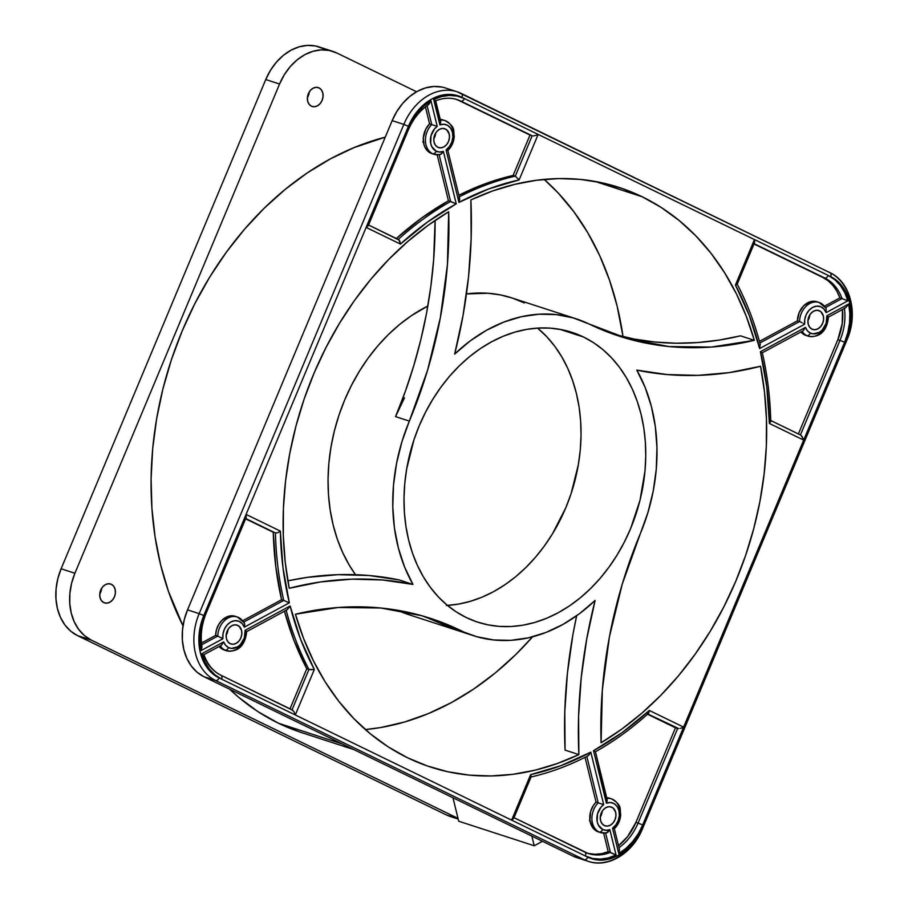 <?xml version="1.0" encoding="UTF-8"?>
<svg xmlns="http://www.w3.org/2000/svg" width="908" height="908" viewBox="0 0 908 908"><rect width="100%" height="100%" fill="white"/><g stroke="black" fill="none" stroke-linecap="round" stroke-linejoin="round"><path stroke-width="1.36" d="M828.323 316.881L827.79 316.381L828.323 317.153L827.665 317.051A17.717 13.609 -72 0 1 808.131 336.153A17.717 13.609 -72 0 1 806.792 335.608L800.913 331.976A17.717 13.609 108 0 0 804.636 334.904L806.792 335.608A17.717 13.609 -72 0 1 802.093 331.341A17.717 13.609 108 0 0 806.792 335.608A3.541 2.259 -64.1 0 0 810.311 333.043A14.176 10.885 -72 0 1 805.43 327.379L803.217 330.716M587.272 853.157A49.611 38.113 108 0 0 608.212 851.704L603.661 833.135L608.212 851.704L616.067 855.018L609.835 829.64A14.176 10.885 -72 0 1 602.662 829.458A3.541 2.259 115.9 0 1 599.132 832.012A17.717 13.609 108 0 0 600.494 832.568L606.328 832.965L609.835 829.64L607.951 832.137L605.591 832.931A17.717 13.609 -72 0 1 600.483 832.557A17.717 13.609 -72 0 1 599.132 832.012L595.466 830.411L592.867 827.88L589.939 820.503L590.575 811.707L593.333 805.555L596.057 802.173L585.047 757.317L596.057 802.173L598.213 802.865A17.717 13.609 108 0 0 599.132 832.012A3.541 2.259 -64.1 0 0 602.662 829.458A14.176 10.885 -72 0 1 596.885 817.858A14.176 10.885 -72 0 1 603.695 804.636L596.057 802.173A17.717 13.609 108 0 0 596.976 831.308L599.132 832.012A17.717 13.609 -72 0 1 598.213 802.865L586.818 756.409L598.213 802.865L603.695 804.636L601.017 807.121L597.475 813.988L597.158 821.604L598.281 824.952L602.662 829.458L606.135 830.298L609.835 829.64L616.067 855.018L608.235 857.981L600.324 859.138L592.606 858.457L585.354 855.972L594.888 859.558L602.435 860.092L610.153 858.764L617.735 855.62L624.908 850.785L631.4 844.44L636.939 836.824L642.694 824.975L638.21 833.805L632.592 841.682L626.032 848.356L618.768 853.565L612.537 828.187L615.908 824.816L618.269 820.367L619.324 815.395L618.927 810.56L617.134 806.486L614.183 803.682L610.437 802.536L606.396 803.171L593.514 750.689L622.184 732.563L649.334 710.465L683.622 727.126L803.682 440.108L769.394 423.446L766.783 386.876L760.416 351.714L805.43 327.379L807.416 330.796L810.311 333.043L813.227 333.86L819.413 332.294L822.194 330.035L826.11 323.418L826.882 315.78L848.651 304.01L849.843 313.328L849.548 323.044L847.788 332.805L844.61 342.259L849.037 329.774L850.66 320.252L850.785 310.82L849.4 301.819L846.562 293.602L842.374 286.485L837.006 280.754L828.21 275.419L834.736 279.63L840.32 285.418L844.746 292.58L847.868 300.854L826.11 312.624L823.874 308.936L820.594 306.677L816.701 306.144L812.671 307.392L809.051 310.275L806.293 314.418L804.76 319.276L804.658 324.224L759.633 348.559L749.282 315.553L735.435 285.055L754.457 239.564L538.149 134.418L519.126 179.909L488.754 188.909L458.949 202.393L446.066 149.911L449.437 146.54L451.798 142.091L452.854 137.119L452.456 132.284L450.663 128.21L447.712 125.406L443.967 124.26L439.926 124.895L433.695 99.517L441.526 96.566L449.437 95.408L457.155 96.078L464.408 98.563L454.863 94.988L447.326 94.443L439.608 95.771L432.015 98.915L424.842 103.762L418.361 110.106L412.822 117.722L407.068 129.572L411.54 120.741L417.158 112.853L423.718 106.191L430.994 100.981L437.225 126.36L431.743 124.589A17.717 13.609 108 0 0 432.662 153.736A3.541 2.259 -64.1 0 0 436.192 151.182A14.176 10.885 -72 0 1 430.415 139.582A14.176 10.885 -72 0 1 437.225 126.36L434.546 128.845L431.005 135.723L430.687 143.328L431.811 146.676L436.192 151.182L439.665 152.022L443.365 151.375L456.247 203.846L427.577 221.983L400.417 244.082L366.14 227.409L246.079 514.427L280.356 531.089L282.978 567.659L289.346 602.833L244.331 627.167L242.107 623.478L238.827 621.22L234.922 620.686L230.904 621.935L227.272 624.817L224.526 628.949L222.993 633.807L222.88 638.767L201.111 650.537L199.919 641.207L200.214 631.491L201.973 621.73L205.151 612.276L200.713 624.772L199.09 634.283L198.977 643.727L200.362 652.727L203.199 660.933L207.376 668.05L212.744 673.781L221.552 679.127L215.026 674.905L209.442 669.128L205.015 661.966L201.882 653.681L223.652 641.911L221.439 645.259M203.823 654.691L221.246 645.372L223.652 641.911L201.882 653.681A53.152 40.837 108 0 0 221.552 679.127A3.541 2.259 -64.1 0 0 220.962 675.246A3.541 2.259 -64.1 0 0 220.757 675.155A3.541 2.259 115.9 0 1 220.95 675.234A3.541 2.259 115.9 0 1 221.552 679.127L295.293 714.971L293.897 711.611L292.047 709.818L293.897 711.611L295.293 714.971L314.327 669.48L308.936 669.446A311.841 239.576 -72 0 1 286.168 610.278A311.841 239.576 108 0 0 308.936 669.446L306.779 668.742L290.015 708.808L306.779 668.742L293.817 640.061L284.454 611.209A311.841 239.576 108 0 0 306.779 668.742L310.706 669.729L314.327 669.48A308.289 236.852 -72 0 1 290.117 605.976L287.223 609.699L290.117 605.976L245.103 630.311L246.545 631.423L245.886 631.593A17.717 13.609 -72 0 1 226.353 650.684A17.717 13.609 -72 0 1 225.014 650.151L219.146 646.519A17.717 13.609 108 0 0 222.857 649.447L225.014 650.151A17.717 13.609 -72 0 1 220.315 645.883A17.717 13.609 108 0 0 225.014 650.151A3.541 2.259 -64.1 0 0 228.532 647.586A14.176 10.885 -72 0 1 223.652 641.911L225.638 645.338L228.532 647.586L231.449 648.403L237.635 646.825L240.427 644.567L244.331 637.961L245.103 630.311L290.117 605.976L300.48 638.982L314.327 669.48L295.293 714.971L511.613 820.128L530.635 774.638L561.008 765.637L590.813 752.153L603.695 804.636L590.813 752.153A308.289 236.852 -72 0 1 530.635 774.638L531.203 776.533L530.635 774.638L511.613 820.128L219.1 677.924A3.541 2.259 115.9 0 1 215.571 680.489A53.152 40.837 -72 0 1 199.17 613.638L187.525 609.858L184.233 619.744L182.497 629.936L182.36 640.061L183.847 649.697L186.889 658.504L191.372 666.12L197.127 672.26L203.925 676.698L531.85 836.109L203.925 676.698L215.571 680.489L584.287 859.728L572.642 855.938L580.223 858.503M428.735 104.465L430.994 100.981L437.225 126.36L431.743 124.589L427.089 105.646L431.743 124.589L429.586 123.897A17.717 13.609 108 0 0 430.506 153.043L432.662 153.736A17.717 13.609 -72 0 1 431.743 124.589L429.586 123.897L425.421 106.906L429.586 123.897L425.75 129.22L423.332 137.868L423.877 144.293L425.353 148.004L430.506 153.043A17.717 13.609 108 0 0 431.856 153.577L434.013 154.281A17.717 13.609 -72 0 1 432.662 153.736L433.627 153.997M466.213 617.519A152.374 117.064 -72 0 1 416.204 433.422A152.374 117.064 -72 0 1 571.983 332.362A152.374 117.064 -72 0 1 583.549 337.027L559.884 329.332L583.549 337.027L593.628 342.736L603.037 349.739L611.697 357.979L619.528 367.365L626.441 377.807L632.377 389.203L637.28 401.45L641.105 414.434L643.806 428.02L645.361 442.071L645.747 456.474L644.986 471.07L639.992 500.308L630.583 528.649L624.318 542.155L617.1 555.026L608.996 567.148L600.086 578.407L590.438 588.702L580.167 597.907L569.373 605.965L558.136 612.775L546.582 618.28L534.823 622.423L522.963 625.181L511.125 626.509L499.423 626.395L487.959 624.852L476.859 621.878L466.213 617.519L456.134 611.81L446.725 604.796L438.053 596.567L430.233 587.181L423.31 576.739L417.374 565.332L412.47 553.086L408.657 540.112L405.955 526.526L404.401 512.464L404.003 498.072L404.775 483.465L406.705 468.812L413.935 439.881L419.178 425.886L425.443 412.391L432.662 399.52L440.766 387.387L449.676 376.128L459.312 365.845L469.584 356.628L480.389 348.581L491.625 341.771L503.18 336.266L514.938 332.112L526.788 329.366L538.626 328.038L550.339 328.151L561.802 329.695L572.903 332.669L583.549 337.027A152.374 117.064 -72 0 1 633.546 521.113A152.374 117.064 -72 0 1 477.778 622.184A152.374 117.064 -72 0 1 466.213 617.519M319.049 87.906L316.132 87.327L313.067 88.224L310.332 90.46L308.345 93.694L307.415 97.451L307.664 101.14L309.072 104.204L311.41 106.179A9.92 7.627 -72 0 1 308.152 94.194A9.92 7.627 -72 0 1 318.299 87.611A9.92 7.627 -72 0 1 319.049 87.906A9.92 7.627 -72 0 1 322.306 99.903A9.92 7.627 -72 0 1 312.17 106.474A9.92 7.627 -72 0 1 311.41 106.179L314.338 106.758L317.403 105.861L320.127 103.626L322.113 100.391L323.055 96.645L322.805 92.957L321.398 89.892L319.049 87.906M111.4 584.321L108.472 583.731L105.419 584.627L102.683 586.863L100.697 590.109L99.755 593.855L100.016 597.543L101.412 600.608L103.762 602.583A9.92 7.627 -72 0 1 100.504 590.597A9.92 7.627 -72 0 1 110.651 584.014A9.92 7.627 -72 0 1 111.4 584.321A9.92 7.627 -72 0 1 114.658 596.306A9.92 7.627 -72 0 1 104.511 602.889A9.92 7.627 -72 0 1 103.762 602.583L106.69 603.173L109.743 602.276L112.478 600.04L114.465 596.794L115.407 593.049L115.146 589.36L113.738 586.296L111.4 584.321M300.185 732.12L278.404 723.199L257.781 711.509L238.509 697.162L229.576 689.172A311.841 239.576 108 0 0 278.404 723.199L342.282 743.958L278.404 723.199A311.841 239.576 108 0 0 302.069 732.745L353.802 749.565M437.826 147.266A9.92 7.627 -72 0 1 434.569 135.281A9.92 7.627 -72 0 1 444.716 128.698A9.92 7.627 -72 0 1 445.465 129.004L443.921 128.505L446.736 129.833L449.21 134.043L449.46 137.732L448.529 141.478L446.543 144.724L443.808 146.96L440.743 147.845L437.826 147.266L435.477 145.291L434.081 142.227L433.82 138.538L434.762 134.781L436.748 131.547L439.483 129.311L442.536 128.414L445.465 129.004A9.92 7.627 -72 0 1 448.722 140.99A9.92 7.627 -72 0 1 438.575 147.573A9.92 7.627 -72 0 1 437.826 147.266M230.178 643.67A9.92 7.627 -72 0 1 226.921 631.684A9.92 7.627 -72 0 1 237.056 625.101A9.92 7.627 -72 0 1 237.817 625.408L236.273 624.908L239.088 626.236L241.562 630.447L241.812 634.136L240.87 637.881L238.895 641.127L236.159 643.363L233.095 644.26L230.178 643.67L227.829 641.695L226.421 638.63L226.171 634.942L227.113 631.196L229.1 627.95L231.824 625.714L234.888 624.817L237.817 625.408A9.92 7.627 -72 0 1 241.074 637.393A9.92 7.627 -72 0 1 230.927 643.976A9.92 7.627 -72 0 1 230.178 643.67M604.297 825.542A9.92 7.627 -72 0 1 601.039 813.557A9.92 7.627 -72 0 1 611.186 806.974A9.92 7.627 -72 0 1 611.935 807.28L610.392 806.769L613.206 808.109L615.681 812.32L615.93 816.008L615 819.754L613.014 822.989L610.278 825.236L607.225 826.121L604.297 825.542L601.947 823.567L600.551 820.503L600.29 816.814L601.232 813.057L603.218 809.822L605.954 807.587L609.007 806.69L611.935 807.28A9.92 7.627 -72 0 1 615.193 819.266A9.92 7.627 -72 0 1 605.046 825.849A9.92 7.627 -72 0 1 604.297 825.542M811.945 329.139A9.92 7.627 -72 0 1 808.688 317.142A9.92 7.627 -72 0 1 818.834 310.57A9.92 7.627 -72 0 1 819.584 310.865L818.051 310.366L820.855 311.694L823.329 315.905L823.59 319.593L822.648 323.35L820.662 326.585L817.926 328.821L814.873 329.718L811.945 329.139L809.607 327.152L808.199 324.088L807.95 320.399L808.88 316.654L810.867 313.419L813.602 311.183L816.667 310.286L819.584 310.865A9.92 7.627 -72 0 1 822.841 322.851A9.92 7.627 -72 0 1 812.694 329.434A9.92 7.627 -72 0 1 811.945 329.139M430.676 767.09A304.748 234.139 -72 0 0 578.873 754.605L565.071 750.11A425.228 326.698 108 0 1 576.648 615.76L572.937 634.465L567.421 673.214L564.787 711.872L565.071 750.11L578.873 754.605A425.228 326.698 -72 0 1 595.115 600.438A166.55 127.96 -72 0 1 473.397 635.668A166.55 127.96 -72 0 1 460.753 630.561L446.952 626.077A396.887 304.918 108 0 0 423.696 616.271L446.952 626.077L476.689 636.667L493.487 639.947L510.829 640.333L528.433 637.825L545.969 632.456L563.13 624.329L579.61 613.604L595.115 600.438L586.75 638.948L581.222 677.697L578.589 716.367L578.873 754.605L557.115 763.583L535.096 770.177L512.975 774.308L490.967 775.965L469.232 775.114L447.973 771.777L427.35 765.977L407.544 757.76A304.748 234.139 -72 0 1 295.429 614.217L338.4 607.486L380.793 607.997L421.834 615.737L460.753 630.561A396.887 304.918 -72 0 0 430.63 618.405A396.887 304.918 -72 0 0 295.429 614.217L303.499 638.256L313.464 660.91L325.257 681.987L338.786 701.282L353.904 718.659L370.509 733.948L388.442 747.023L407.544 757.76A304.748 234.139 -72 0 0 430.676 767.09L430.551 767.056M636.803 370.124A166.55 127.96 -72 0 1 640.412 533.427L647.915 512.543L653.227 491.035L656.268 469.277L656.961 447.655L655.315 426.567L651.354 406.387L645.145 387.455L636.803 370.124L667.04 374.55L697.911 375.379L729.181 372.609L760.552 366.253L764.513 392.267L766.454 418.997L766.341 446.225L764.161 473.704L759.962 501.227L753.765 528.547L745.616 555.424L735.605 581.642L723.79 606.964L710.294 631.196L695.21 654.112L678.696 675.529L660.865 695.267L641.877 713.143L621.901 729.022L601.096 742.755L602.322 690.08L609.393 636.973L622.162 584.434L640.412 533.427A396.887 304.918 -72 0 0 601.096 742.755A304.748 234.139 -72 0 0 760.552 366.253A425.228 326.698 -72 0 1 636.803 370.124M407.669 614.296L397.579 610.267A166.55 127.96 108 0 0 408.679 614.625L473.397 635.668M511.647 297.847A166.55 127.96 108 0 0 466.451 293.931L487.993 293.239L500.512 294.93L512.657 298.176L524.291 302.943A166.55 127.96 108 0 0 511.647 297.847L576.364 318.878A166.55 127.96 -72 0 0 454.647 354.097A425.228 326.698 -72 0 0 470.877 199.942L492.635 190.952L514.666 184.369L536.776 180.227L558.795 178.581L580.518 179.421L601.788 182.758L622.411 188.558L642.217 196.775L594.888 181.396L642.217 196.775L661.319 207.523L679.252 220.599L695.857 235.887L710.975 253.253L724.493 272.559L736.297 293.625L746.263 316.279L754.332 340.33L711.361 347.049L668.958 346.538L627.927 338.798L573.073 317.868L556.275 314.599L538.932 314.213L521.328 316.722L503.792 322.09L486.631 330.206L470.151 340.943L454.647 354.097L463.012 315.587L468.539 276.838L471.161 238.18L470.877 199.942A304.748 234.139 -72 0 1 619.086 187.445A304.748 234.139 -72 0 1 642.217 196.775A304.748 234.139 -72 0 1 754.332 340.33L740.519 335.835L719.023 340.103L697.56 342.566L676.233 343.213L655.156 342.055L634.42 339.081L614.114 334.314M395.548 416.624A396.887 304.918 108 0 0 435.102 220.428L433.627 259.972L430.823 286.542L426.567 313.078L420.881 339.49L413.787 365.629L405.331 391.371L395.548 416.624L409.349 421.108A166.55 127.96 -72 0 0 412.958 584.423L399.157 579.928L412.958 584.423A425.228 326.698 -72 0 0 289.209 588.282A304.748 234.139 -72 0 1 448.666 211.78L447.44 264.466L440.369 317.573L427.6 370.112L401.847 441.992L396.535 463.511L393.493 485.269L392.789 506.88L394.435 527.968L398.408 548.16L404.616 567.091L412.958 584.423L382.722 579.996L351.839 579.156L320.581 581.937L289.209 588.282L285.237 562.279L283.307 535.55L283.421 508.321L285.589 480.831L289.8 453.308L295.997 426L304.135 399.123L314.157 372.904L325.972 347.571L339.467 323.35L354.54 300.423L371.066 279.006L388.896 259.279L407.885 241.392L427.861 225.524L448.666 211.78A396.887 304.918 -72 0 1 409.349 421.108L395.548 416.624L404.514 397.817M441.924 87.066L433.842 86.487L425.568 87.906L417.442 91.277L409.758 96.464L402.811 103.262L396.875 111.423L392.165 120.628L187.525 609.858A53.152 40.837 108 0 0 203.925 676.698L215.571 680.489L584.287 859.728L572.642 855.938L542.496 841.285L572.642 855.938A53.152 40.837 108 0 0 576.671 857.572L588.327 861.351A53.152 40.837 -72 0 1 584.287 859.728A53.152 40.837 108 0 0 588.327 861.351C608.235 868.343 632.808 853.1 642.433 828.902L641.32 828.232A49.611 38.113 -72 0 1 587.817 857.163A3.541 2.259 115.9 0 1 584.287 859.728A3.541 2.259 -64.1 0 0 587.817 857.163L511.613 820.128L513.678 818.46L513.27 817.359L513.814 817.779M228.022 629.414L226.149 635.18A9.92 7.627 108 0 0 228.022 629.414M809.8 314.872L807.927 320.637A9.92 7.627 108 0 0 809.8 314.872M435.681 133.011L433.808 138.776A9.92 7.627 108 0 0 435.681 133.011M424.013 142.783L422.753 141.954M399.157 579.928L368.92 575.502L338.037 574.673L306.779 577.443L287.859 580.848A425.228 326.698 108 0 1 399.157 579.928M365.356 729.567A304.748 234.139 108 0 0 532.599 636.803L515.789 654.543L495.246 672.976L473.636 689.07L451.174 702.701L428.065 713.711L404.548 722.008L380.838 727.512L365.356 729.567M623.024 336.641A304.748 234.139 108 0 0 544.187 179.398L558.307 193.109L573.958 211.882L587.794 232.766L599.666 255.568L609.472 280.061L617.111 306.019L623.024 336.641M427.838 306.041A166.55 127.96 108 0 0 355.493 574.696L349.149 564.958L342.656 552.495L337.299 539.102L333.134 524.915L330.183 510.069L328.48 494.701L328.049 478.97L328.889 463.012L330.989 446.986L334.348 431.062L338.9 415.365L344.631 400.076L351.475 385.321L359.364 371.247L368.217 357.99L377.966 345.687L388.499 334.439L399.724 324.372L411.54 315.575L427.838 306.041M576.364 318.878A166.55 127.96 -72 0 1 589.008 323.974A396.887 304.918 -72 0 0 619.12 336.13A396.887 304.918 -72 0 0 754.332 340.33L740.519 335.835A396.887 304.918 108 0 1 612.253 333.781M602.152 811.287L600.279 817.052A9.92 7.627 108 0 0 602.152 811.287M590.484 821.048L589.428 820.389M542.496 841.285L531.85 836.109L534.21 845.757L542.496 841.285L531.85 836.109L534.21 845.757L458.71 821.218L452.956 797.757L458.71 821.218L534.21 845.757L542.496 841.285M459.652 198.546L458.949 202.393A308.289 236.852 -72 0 1 519.126 179.909L538.149 134.418L830.661 276.611A3.541 2.259 -64.1 0 0 830.06 272.729A3.541 2.259 -64.1 0 0 829.867 272.65A3.541 2.259 115.9 0 1 830.071 272.729A3.541 2.259 115.9 0 1 830.661 276.611A49.611 38.113 -72 0 1 845.972 339.002L847.085 339.671L845.972 339.002L641.32 828.232L642.433 828.902L641.627 828.732A53.152 40.837 -72 0 1 588.327 861.351M461.514 93.581L829.867 272.65A53.152 40.837 -72 0 1 846.279 339.501L847.085 339.671L642.433 828.902M428.213 104.851L430.994 100.981A53.152 40.837 108 0 0 407.068 129.572L408.18 130.23L407.068 129.572L408.43 126.303A49.611 38.113 -72 0 1 461.945 97.372A3.541 2.259 -64.1 0 0 461.355 93.49A3.541 2.259 -64.1 0 0 461.151 93.41A53.152 40.837 108 0 0 457.121 91.787L445.476 87.997A53.152 40.837 108 0 0 392.165 120.628L403.822 124.407A53.152 40.837 -72 0 1 457.121 91.787A53.152 40.837 -72 0 1 461.151 93.41A3.541 2.259 115.9 0 1 461.343 93.49A3.541 2.259 115.9 0 1 461.945 97.372L464.408 98.563A3.541 2.259 115.9 0 1 460.889 101.128L458.733 100.425A49.611 38.113 108 0 0 456.043 99.29M187.525 609.858L392.165 120.628L403.822 124.407L199.17 613.638L187.525 609.858M385.253 137.153A311.841 239.576 108 0 0 183.007 625.816L168.434 591.335L160.614 564.776L155.086 536.98L151.908 508.208L151.103 478.743L152.68 448.87L156.619 418.872L162.884 389.044L171.43 359.67L182.156 331.023L194.959 303.397L209.737 277.053L226.319 252.242L244.57 229.191L264.296 208.148L285.316 189.295L307.426 172.815L330.41 158.877L354.052 147.607L385.253 137.153M332.861 51.393L319.06 46.91A53.152 40.837 108 0 0 265.76 79.529L61.108 568.771L57.828 578.657L56.08 588.849L55.956 598.962L57.431 608.61L60.473 617.406L64.967 625.033L70.71 631.173L77.509 635.611L446.225 814.851L458.097 818.71L446.225 814.851L77.509 635.611L91.322 640.106L458.007 818.358L91.322 640.106A53.152 40.837 -72 0 1 74.91 573.254L279.562 84.024L284.261 74.819L290.197 66.659L297.143 59.86L304.838 54.673L312.965 51.313L321.228 49.883L329.309 50.462L336.902 53.027L416.579 91.753L336.902 53.027A53.152 40.837 -72 0 0 332.861 51.393A53.152 40.837 -72 0 0 279.562 84.024L265.76 79.529L61.108 568.771A53.152 40.837 108 0 0 77.509 635.611L91.322 640.106L84.523 635.668L78.769 629.516L74.286 621.901L71.244 613.093L69.757 603.457L69.893 593.344L71.63 583.14L74.91 573.254L61.108 568.771L74.91 573.254L279.562 84.024L265.76 79.529L270.459 70.336L276.395 62.175L283.341 55.377L291.025 50.19L299.163 46.819L307.426 45.4L315.507 45.979L323.089 48.533M450.447 816.542L446.225 814.851A53.152 40.837 108 0 0 450.266 816.485L458.177 819.05M307.392 97.678L309.265 91.912A9.92 7.627 108 0 1 307.392 97.678M99.744 594.093L101.617 588.327A9.92 7.627 108 0 1 99.744 594.093M447.451 605.409A152.374 117.064 108 0 0 571.495 492.42A152.374 117.064 108 0 0 537.593 328.094L546.991 336.947L554.811 346.323L561.723 356.765L567.67 368.171L572.562 380.418L576.387 393.402L579.088 406.977L580.643 421.04L581.041 435.443L580.269 450.039L578.339 464.692L571.098 493.623L565.866 507.617L552.382 533.995L544.278 546.117L535.368 557.376L525.721 567.659L515.46 576.875L504.655 584.922L493.419 591.732L481.864 597.248L470.106 601.391L458.245 604.138L446.407 605.466M459.584 198.228L447.871 150.512C451.73 146.676 453.864 141.954 454.25 136.336C453.081 130.343 456.054 127.018 444.965 120.582A17.717 13.609 108 0 0 440.425 120.128A17.717 13.609 -72 0 1 444.965 120.582L442.809 119.879A17.717 13.609 108 0 0 440.232 119.391M444.965 120.582A17.717 13.609 -72 0 1 453.489 133.181A17.717 13.609 -72 0 1 447.235 150.274L446.066 149.911L458.949 202.393L459.686 199.261L459.176 197.399M435.488 100.845L439.858 120.208M435.636 100.731L433.695 99.517L435.67 100.822C443.138 97.837 450.289 97.428 457.121 99.608A49.611 38.113 -72 0 1 460.889 101.128L532.167 135.78L458.733 100.425L532.167 135.78L530.011 135.076L513.122 175.448L515.29 176.141L532.167 135.78L515.29 176.141L513.122 175.448A311.841 239.576 108 0 0 458.858 195.243L484.611 183.972L513.122 175.448L530.011 135.076L458.733 100.425M459.244 196.843A311.841 239.576 -72 0 1 515.29 176.141A311.841 239.576 108 0 0 459.561 196.684M439.903 119.368L442.048 119.663M398.873 239.826L400.417 244.059L399.815 241.199L398.226 239.44A311.841 239.576 -72 0 1 450.618 201.497L439.154 154.791L450.618 201.497L456.247 203.846L443.365 151.375L441.481 153.861L439.12 154.655A17.717 13.609 -72 0 1 434.013 154.281L439.858 154.689M847.085 339.671C858.378 314.077 850.717 282.093 830.06 272.729L457.121 91.787A53.152 40.837 108 0 0 403.822 124.407L408.43 126.303L403.822 124.407L199.17 613.638L203.789 615.533L199.17 613.638A53.152 40.837 108 0 0 215.571 680.489A3.541 2.259 -64.1 0 0 219.1 677.924A49.611 38.113 -72 0 1 203.789 615.533L407.068 129.572L366.14 227.409L368.205 225.752L366.14 227.409L400.417 244.082A308.289 236.852 -72 0 1 456.247 203.846L448.461 200.793L437.191 154.859L448.461 200.793A311.841 239.576 108 0 0 396.331 238.498M398.748 238.963A311.841 239.576 108 0 1 450.618 201.497L448.461 200.793L421.607 218.034L396.07 238.736M367.808 224.651L368.342 225.071L367.808 224.651L407.374 130.06L408.18 130.23L368.308 225.57M519.126 179.909L515.29 176.141L519.126 179.909M459.686 199.261L459.482 197.899M533.291 135.894L534.812 135.667L533.291 135.894M536.526 135.156L534.812 135.667L536.526 135.156M454.965 98.904L457.121 99.608A49.611 38.113 -72 0 1 460.889 101.128A3.541 2.259 -64.1 0 0 464.408 98.563L538.149 134.418L537.366 134.804L538.149 134.418L464.408 98.563A53.152 40.837 108 0 0 433.695 99.517L439.926 124.895A14.176 10.885 -72 0 1 452.456 132.284A14.176 10.885 -72 0 1 446.066 149.911L447.837 150.49M440.573 120.877L439.926 124.895L440.755 122.058M440.596 154.439L443.365 151.375A14.176 10.885 -72 0 1 436.192 151.182A3.541 2.259 115.9 0 1 432.662 153.736A17.717 13.609 108 0 0 434.024 154.292M399.111 240.064L368.534 225.002M368.205 225.752L368.342 225.071M235.161 616.282L237.317 616.986A17.717 13.609 108 0 0 217.784 636.077L201.689 644.782L217.784 636.077L215.627 635.384L216.433 629.914L218.567 624.761L221.802 620.436L227.987 616.43L235.195 616.294A17.717 13.609 108 0 0 215.627 635.384L217.784 636.077A17.717 13.609 -72 0 1 237.317 616.986A17.717 13.609 -72 0 1 243.571 622.139L244.763 624.125L244.331 627.167L289.346 602.833A308.289 236.852 -72 0 1 280.356 531.089L277.893 532.667L275.442 532.973L245.75 518.536L275.442 532.973A311.841 239.576 108 0 0 283.75 600.415A311.841 239.576 -72 0 1 275.442 532.973L277.893 532.667L280.356 531.089L246.079 514.427L246.216 517.378L246.079 514.427L205.151 612.276L206.264 612.945L205.446 612.775A49.611 38.113 -72 0 0 201.077 645.111M215.627 635.384L201.497 643.023L215.627 635.384M245.625 518.831L273.274 532.27A311.841 239.576 108 0 0 281.582 599.723L283.75 600.415L281.582 599.723L242.822 620.675L281.582 599.723L275.794 566.603L273.274 532.27L245.625 518.831M243.832 621.991L283.75 600.415L289.346 602.833L283.75 600.415L243.832 621.991M224.48 650.071L222.857 649.447A17.717 13.609 108 0 0 224.197 649.992L226.353 650.684C240.529 653.124 245.864 641.604 246.624 631.593M308.936 669.446L292.047 709.795L308.936 669.446M220.757 675.155A49.611 38.113 -72 0 1 203.403 654.566M600.097 832.261L596.976 831.308A17.717 13.609 108 0 0 598.327 831.853L600.483 832.557M588.486 853.475L594.933 854.269L601.573 853.679L608.212 851.704L610.369 852.408L605.625 833.067L610.369 852.408A49.611 38.113 -72 0 1 588.327 853.531A49.611 38.113 -72 0 1 584.9 852.169M530.159 776.987L530.896 777.01L530.159 776.987L513.27 817.359M606.328 798.484L595.421 751.722L593.514 750.689L606.396 803.171A14.176 10.885 -72 0 1 618.927 810.56A14.176 10.885 -72 0 1 612.537 828.187L614.307 828.766C618.2 824.952 620.334 820.23 620.72 814.612C619.551 808.619 622.525 805.294 611.436 798.858A17.717 13.609 108 0 0 606.896 798.404A17.717 13.609 -72 0 1 611.436 798.858L609.279 798.155A17.717 13.609 108 0 0 606.703 797.667M611.436 798.858A17.717 13.609 -72 0 1 619.96 811.457A17.717 13.609 -72 0 1 613.706 828.55L612.537 828.187L618.768 853.565L619.472 850.07M675.484 727.796L647.54 714.21L677.64 728.488L675.484 727.796L635.918 822.376L638.074 823.079L635.918 822.376L675.484 727.796M619.426 849.559L618.768 853.565A53.152 40.837 108 0 0 642.694 824.975L638.074 823.079L677.64 728.488L678.753 728.602L647.79 713.983L677.64 728.488L638.074 823.079A49.611 38.113 -72 0 1 618.984 847.675A49.611 38.113 -72 0 0 638.074 823.079L642.694 824.975L683.622 727.126L649.334 710.465A308.289 236.852 -72 0 1 593.514 750.689L595.251 751.597M618.507 845.723A49.611 38.113 108 0 0 635.918 822.376L627.61 836.609L618.507 845.723M606.374 797.644L608.519 797.939M806.259 335.54L804.636 334.904A17.717 13.609 108 0 0 805.975 335.449L808.131 336.153C822.296 338.593 827.631 327.062 828.402 317.062M839.991 340.364L837.834 339.671A49.611 38.113 108 0 0 842.476 309.503L842.227 323.532L837.834 339.671L839.991 340.364L800.436 434.943L839.991 340.364L844.61 342.259L839.991 340.364A49.611 38.113 -72 0 0 844.429 308.448A49.611 38.113 -72 0 1 839.991 340.364M798.393 433.956L837.834 339.671L798.393 433.956M824.6 306.144L839.889 297.869L842.045 298.573L825.61 307.46L842.045 298.573L839.889 297.869A49.611 38.113 108 0 0 822.523 277.281L754.015 243.968L824.68 277.973L822.523 277.281L828.062 280.754L832.886 285.441L836.87 291.196L839.889 297.869L824.6 306.144M736.978 284.488L735.435 285.055A308.289 236.852 -72 0 1 759.633 348.559L760.144 344.064L759.633 348.559L804.658 324.224A14.176 10.885 -72 0 1 812.671 307.392A14.176 10.885 -72 0 1 826.11 312.624L826.144 308.311L819.084 302.455L816.928 301.751A17.717 13.609 108 0 0 797.406 320.842L799.562 321.546A17.717 13.609 -72 0 1 819.084 302.455A17.717 13.609 -72 0 1 825.338 307.608L826.144 308.311L825.338 307.608M816.962 301.762L814.192 301.24L809.766 301.887L803.569 305.905L799.119 312.715L797.406 320.842L759.451 341.363L797.406 320.842L799.562 321.546L759.883 342.997L799.562 321.546L800.754 322.045L799.562 321.546A17.717 13.609 108 0 1 819.084 302.455M736.513 283.693L753.402 243.321L754.605 242.515L754.457 239.564L735.435 285.055L737.114 284.034M826.144 308.311L826.11 312.624L847.856 300.854A53.152 40.837 108 0 0 828.21 275.419A3.541 2.259 115.9 0 1 824.68 277.973L754.128 243.684L824.68 277.973A49.611 38.113 -72 0 1 842.045 298.573L847.868 300.854L842.045 298.573A49.611 38.113 -72 0 0 824.68 277.973A3.541 2.259 -64.1 0 0 828.21 275.419L754.457 239.564L754.139 243.253M245.762 518.116L246.216 517.378L245.012 518.184M201.962 647.109L201.111 650.537L222.88 638.767L217.784 636.077L222.88 638.767A14.176 10.885 -72 0 1 230.904 621.935A14.176 10.885 -72 0 1 244.331 627.167L244.763 624.125L243.571 622.139M246.136 517.605L206.264 612.945L205.151 612.276A53.152 40.837 108 0 0 201.111 650.537L201.939 646.61M287.223 609.699L246.567 631.684M246.545 631.423L245.103 630.311A14.176 10.885 -72 0 1 240.427 644.567A14.176 10.885 -72 0 1 228.532 647.586A3.541 2.259 115.9 0 1 225.014 650.151A17.717 13.609 108 0 0 226.353 650.684M292.24 709.897L220.95 675.234C213.142 671.364 207.489 664.52 203.971 654.713L203.801 654.589M292.955 710.419L221.121 675.336M587.272 756.069L589.054 754.945L590.813 752.153L588.486 755.467M606.294 832.976L607.066 832.715M513.678 818.46L511.613 820.128L585.354 855.972A3.541 2.259 -64.1 0 0 584.741 852.09A3.541 2.259 -64.1 0 0 584.559 852.01L514.007 817.711M584.559 852.01A3.541 2.259 115.9 0 1 584.763 852.09A3.541 2.259 115.9 0 1 585.354 855.972A53.152 40.837 108 0 0 616.067 855.018L610.369 852.408A49.611 38.113 -72 0 1 588.327 853.531L586.171 852.828M607.225 800.334L606.396 803.171L607.043 799.154M607.157 799.483L595.444 751.756C614.012 741.337 631.673 728.557 648.414 713.427L649.334 710.465L648.789 712.962L647.222 713.699M682.827 727.512L681.987 727.864L682.827 727.512M680.285 728.386L681.987 727.864L680.285 728.386M762.3 352.781L803.013 330.841L805.43 327.379L760.416 351.714L762.3 352.849L760.416 351.714A308.289 236.852 -72 0 1 769.394 423.446L770.71 421.505L770.007 420.166L770.642 420.676M762.3 352.849L761.699 352.724M770.71 421.505L769.394 423.446L803.682 440.108L802.275 436.759L800.425 434.955L770.733 420.517M801.344 435.556L803.682 440.108L844.61 342.259A53.152 40.837 108 0 0 848.651 304.01L826.882 315.78A14.176 10.885 -72 0 1 822.194 330.035A14.176 10.885 -72 0 1 810.311 333.043A3.541 2.259 115.9 0 1 806.792 335.608A17.717 13.609 108 0 0 808.131 336.153M827.79 316.381L826.882 315.78L827.79 316.381M828.346 317.142L845.62 307.812L848.651 304.01L845.586 307.823M844.951 308.05L844.361 308.028M802.15 322.771L800.754 322.045L802.15 322.771M804.658 324.224L803.489 323.532L804.658 324.224M760.314 344.7L760.144 344.064M435.67 100.788L440.686 121.207M367.978 224.719L398.419 239.508M428.304 104.795C419.609 110.753 412.902 119.232 408.18 130.23M244.366 622.843L237.317 616.986M206.264 612.945C201.701 624.102 200.259 635.248 201.917 646.36M530.771 777.055C550.169 772.629 569.214 765.558 587.919 755.842M513.769 818.278L531.146 776.737M588.327 853.531L513.451 817.427M619.358 849.196L614.341 828.788M770.756 421.108C770.188 397.534 767.374 374.766 762.323 352.826M800.629 435.034L770.188 420.234M760.246 344.37C754.616 322.794 746.921 302.693 737.137 284.068M754.525 242.742L737.148 284.295"/></g></svg>
